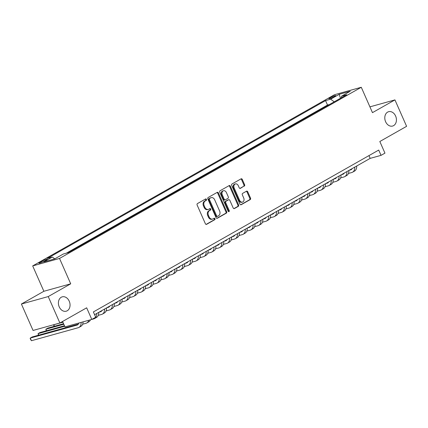 <?xml version="1.0" encoding="UTF-8"?>
<svg xmlns="http://www.w3.org/2000/svg" width="428" height="428" viewBox="0 0 428 428"><rect width="100%" height="100%" fill="white"/><g stroke="black" fill="none" stroke-linecap="round" stroke-linejoin="round"><path stroke-width="0.64" d="M206.457 199.378A0.797 0.61 74.5 0 0 205.601 198.961L197.447 203.584A1.145 0.872 74.5 0 0 197.137 205.055L205.376 223.732A1.145 0.872 74.5 0 0 206.451 224.4A1.145 0.872 74.5 0 0 206.601 224.336L214.754 219.708A0.797 0.61 74.5 0 0 214.112 218.259L213.058 218.858A3.654 2.787 74.5 0 1 212.572 219.056A3.654 2.787 74.5 0 1 209.137 216.926L208.452 215.375A3.654 2.787 74.5 0 1 209.442 210.662L210.496 210.062A0.797 0.61 74.5 0 0 209.859 208.607L208.8 209.206A3.654 2.787 74.5 0 1 208.318 209.41A3.654 2.787 74.5 0 1 204.884 207.28L204.193 205.724A3.654 2.787 74.5 0 1 205.189 201.01L206.243 200.411A0.797 0.61 74.5 0 0 206.457 199.378M208.318 209.41L207.591 209.613A3.654 2.787 74.5 0 1 204.156 207.484L203.471 205.927A3.654 2.787 74.5 0 1 204.461 201.214L205.515 200.614A0.797 0.61 74.5 0 0 205.296 199.132M206.109 224.406L214.027 219.912A0.797 0.61 74.5 0 0 213.807 218.43M212.572 219.056L211.849 219.259A3.654 2.787 74.5 0 1 208.415 217.13L207.724 215.573A3.654 2.787 74.5 0 1 208.72 210.86L209.774 210.26A0.797 0.61 74.5 0 0 209.549 208.784M385.607 121.713A7.447 5.682 74.5 0 0 392.604 126.051A7.447 5.682 74.5 0 0 395.611 116.036A7.447 5.682 74.5 0 0 388.619 111.697A7.447 5.682 74.5 0 0 385.607 121.713M59.225 306.86A7.447 5.682 74.5 0 0 66.222 311.199A7.447 5.682 74.5 0 0 69.229 301.184A7.447 5.682 74.5 0 0 62.231 296.845A7.447 5.682 74.5 0 0 59.225 306.86M330.004 97.777A3.724 0.449 -23.8 0 0 328.918 98.633A3.724 0.449 -23.8 0 0 331.042 98.14A3.724 0.449 -23.8 0 0 334.643 96.487A3.724 0.449 -23.8 0 0 335.734 95.626A3.724 0.449 -23.8 0 0 333.605 96.118A3.724 0.449 -23.8 0 0 330.004 97.777M244.297 186.153A1.145 0.872 74.5 0 0 244.607 184.682L242.296 179.439A1.145 0.872 74.5 0 0 241.226 178.776A1.145 0.872 74.5 0 0 241.071 178.84L232.019 183.976A1.145 0.872 74.5 0 0 231.709 185.447L239.942 204.124A1.145 0.872 74.5 0 0 241.018 204.787A1.145 0.872 74.5 0 0 241.167 204.723L250.225 199.587A1.145 0.872 74.5 0 0 250.535 198.116L247.742 191.787A1.145 0.872 74.5 0 0 246.667 191.123A1.145 0.872 74.5 0 0 246.517 191.182L242.644 193.381A1.145 0.872 74.5 0 0 242.334 194.858L243.719 197.993A3.055 2.333 74.5 0 1 242.483 202.102A3.055 2.333 74.5 0 1 239.61 200.325L234.191 188.026A3.055 2.333 74.5 0 1 235.421 183.917A3.055 2.333 74.5 0 1 238.294 185.699L239.199 187.748A1.145 0.872 74.5 0 0 240.274 188.416A1.145 0.872 74.5 0 0 240.424 188.352L243.575 186.357A1.145 0.872 74.5 0 0 243.885 184.88L241.574 179.642A1.145 0.872 74.5 0 0 240.841 178.968M48.236 296.572L70.711 283.823L43.875 291.281L21.4 304.03L48.236 296.572L59.893 323.001L86.665 307.812L91.795 319.438L95.706 317.223L93.374 311.937L378.716 150.067L381.043 155.353L384.954 153.138L379.823 141.513L406.6 126.324L394.942 99.895L369.915 106.85M70.711 283.823L59.524 258.453L361.28 87.275L372.467 112.644L394.942 99.895M218.435 192.98A1.145 0.872 74.5 0 0 217.36 192.311A1.145 0.872 74.5 0 0 217.21 192.375L208.152 197.511A1.145 0.872 74.5 0 0 207.842 198.983L216.081 217.659A1.145 0.872 74.5 0 0 217.151 218.328A1.145 0.872 74.5 0 0 217.306 218.264L226.359 213.128A1.145 0.872 74.5 0 0 226.669 211.651L218.435 192.98L217.708 193.178A1.145 0.872 74.5 0 0 216.975 192.509M220.083 190.744L229.141 185.608A1.145 0.872 74.5 0 1 229.29 185.543A1.145 0.872 74.5 0 1 230.366 186.207L238.599 204.884A1.145 0.872 74.5 0 1 238.294 206.36L234.416 208.554A1.145 0.872 74.5 0 1 234.266 208.618A1.145 0.872 74.5 0 1 233.19 207.954L229.852 200.379A1.145 0.872 74.5 0 0 228.777 199.716A1.145 0.872 74.5 0 0 228.627 199.78L226.054 201.235A1.145 0.872 74.5 0 0 225.749 202.706L229.226 210.592A0.797 0.61 74.5 0 1 228.151 211.202L219.778 192.215A1.145 0.872 74.5 0 1 220.083 190.744M59.893 323.001L33.058 330.453L21.4 304.03M44.464 261.075L46.181 260.101A3.606 0.439 -23.8 0 0 47.235 259.272A3.606 0.439 -23.8 0 0 45.175 259.748A3.606 0.439 -23.8 0 0 41.687 261.348L39.965 262.327A3.606 0.439 -23.8 0 0 38.916 263.156A3.606 0.439 -23.8 0 0 40.976 262.68A3.606 0.439 -23.8 0 0 44.464 261.075M59.524 258.453L32.689 265.911L334.445 94.732L361.28 87.275M329.512 104.48L327.506 105.037L325.548 100.596L47.241 258.469L52.318 257.062L54.8 258.844M325.548 100.596L330.625 99.189L339.222 94.31L350.248 91.244L341.646 96.123L346.723 94.716L68.421 252.59L63.344 254.002L54.747 258.876L43.72 261.941L52.318 257.062M327.506 105.037L66.41 253.146M62.574 321.481L64.96 326.89L91.795 319.438M43.875 291.281L32.689 265.911M94.593 314.703L370.166 158.376L381.043 155.353M368.947 155.61L370.166 158.376M341.646 96.123L341.303 97.787M334.252 101.789L330.625 99.189M339.222 94.31L340.469 98.263M216.814 218.334L225.636 213.326A1.145 0.872 74.5 0 0 225.947 211.855L217.708 193.178M209.64 198.485A0.797 0.61 74.5 0 0 209.42 199.518L216.654 215.91A0.797 0.61 74.5 0 0 217.51 216.333L218.622 215.701A3.654 2.787 74.5 0 0 219.612 210.988L214.669 199.78A3.654 2.787 74.5 0 0 211.234 197.65A3.654 2.787 74.5 0 0 210.753 197.854L208.912 198.688A0.797 0.61 74.5 0 0 208.698 199.716L209.42 199.518M216.782 216.531A0.797 0.61 74.5 0 1 215.926 216.113L208.698 199.716M211.234 197.65L210.512 197.854A3.654 2.787 74.5 0 0 210.025 198.057L210.753 197.854M208.912 198.688L210.025 198.057M233.923 208.623L237.567 206.558A1.145 0.872 74.5 0 0 237.877 205.087L229.638 186.41A1.145 0.872 74.5 0 0 228.905 185.736M228.215 199.892A1.145 0.872 74.5 0 0 228.054 199.913A1.145 0.872 74.5 0 0 227.899 199.978L225.331 201.438A1.145 0.872 74.5 0 0 225.021 202.909L228.499 210.795L229.226 210.592M228.493 211.603A0.797 0.61 74.5 0 0 228.499 210.795M226.385 192.52A3.055 2.333 74.5 0 0 223.512 190.738A3.055 2.333 74.5 0 0 222.282 194.847L224.192 199.181A1.145 0.872 74.5 0 0 225.262 199.844A1.145 0.872 74.5 0 0 225.417 199.785L227.985 198.325A1.145 0.872 74.5 0 0 228.295 196.853L226.385 192.52M223.512 190.738L222.79 190.941A3.055 2.333 74.5 0 0 221.554 195.05L222.282 194.847M224.689 199.983A1.145 0.872 74.5 0 1 224.54 200.047A1.145 0.872 74.5 0 1 223.464 199.384L221.554 195.05M239.931 188.422L243.575 186.357M235.421 183.917L234.699 184.12A3.055 2.333 74.5 0 0 233.463 188.229L234.191 188.026M242.483 202.102L241.756 202.305A3.055 2.333 74.5 0 1 238.888 200.523L233.463 188.229M240.675 204.793L249.497 199.79A1.145 0.872 74.5 0 0 249.808 198.319L247.015 191.99A1.145 0.872 74.5 0 0 246.287 191.316M78.827 323.038A5.821 3.697 60.4 0 1 77.532 324.873A5.821 3.697 60.4 0 1 76.992 325.098L30.249 338.083L31.41 340.725L78.158 327.741A8.731 5.548 -119.6 0 0 78.971 327.404A8.731 5.548 -119.6 0 0 81.117 322.402M78.319 324.162L32.202 336.97L30.249 338.083L30.238 338.805L31.41 340.725M78.971 327.404L80.924 326.296A8.731 5.548 -119.6 0 0 83.08 321.861M64.457 325.751L40.018 332.54L38.065 333.647L38.734 335.156M64.676 326.254L38.065 333.647L38.44 335.236M82.641 324.231L85.974 323.306A8.731 5.548 -119.6 0 0 86.788 322.969A8.731 5.548 -119.6 0 0 88.708 320.294M86.788 322.969L88.74 321.861A8.731 5.548 -119.6 0 0 90.452 319.812M63.563 323.734L47.834 328.105L45.882 329.212L46.55 330.726M63.788 324.237L45.882 329.212L46.261 330.807M91.843 319.411L93.796 318.871A8.731 5.548 -119.6 0 0 94.604 318.534A8.731 5.548 -119.6 0 0 96.749 313.478M94.604 318.534L96.557 317.426A8.731 5.548 -119.6 0 0 98.708 312.37M101.987 310.509A5.821 3.697 60.4 0 1 100.987 311.568A5.821 3.697 60.4 0 1 100.446 311.793L99.023 312.189M101.768 310.862L100.981 311.081M62.675 321.717L61.653 322M53.896 324.665L54.367 326.291M62.9 322.22L53.698 324.777L54.078 326.371M98.279 315.361L101.613 314.436A8.731 5.548 -119.6 0 0 102.42 314.099A8.731 5.548 -119.6 0 0 104.571 309.043M102.42 314.099L104.379 312.991A8.731 5.548 -119.6 0 0 106.524 307.935M109.803 306.074A5.821 3.697 60.4 0 1 108.803 307.133A5.821 3.697 60.4 0 1 108.263 307.358L106.84 307.753M109.589 306.427L108.798 306.646M106.096 310.926L109.429 310A8.731 5.548 -119.6 0 0 110.242 309.663A8.731 5.548 -119.6 0 0 112.387 304.608M110.242 309.663L112.195 308.556A8.731 5.548 -119.6 0 0 114.34 303.5M117.625 301.638A5.821 3.697 60.4 0 1 116.619 302.698A5.821 3.697 60.4 0 1 116.079 302.922L114.661 303.318M117.406 301.991L116.614 302.211M113.912 306.491L117.245 305.565A8.731 5.548 -119.6 0 0 118.058 305.234A8.731 5.548 -119.6 0 0 120.204 300.172M118.058 305.234L120.011 304.121A8.731 5.548 -119.6 0 0 122.157 299.065M125.441 297.203A5.821 3.697 60.4 0 1 124.441 298.268A5.821 3.697 60.4 0 1 123.901 298.487L122.478 298.883M125.222 297.556L124.43 297.776M121.729 302.056L125.067 301.13A8.731 5.548 -119.6 0 0 125.875 300.798A8.731 5.548 -119.6 0 0 128.02 295.737M125.875 300.798L127.828 299.686A8.731 5.548 -119.6 0 0 129.978 294.63M133.258 292.768A5.821 3.697 60.4 0 1 132.257 293.833A5.821 3.697 60.4 0 1 131.717 294.052L130.294 294.448M133.038 293.121L132.247 293.341M129.55 297.62L132.883 296.695A8.731 5.548 -119.6 0 0 133.691 296.363A8.731 5.548 -119.6 0 0 135.842 291.302M133.691 296.363L135.649 295.25A8.731 5.548 -119.6 0 0 137.795 290.195M141.074 288.333A5.821 3.697 60.4 0 1 140.074 289.398A5.821 3.697 60.4 0 1 139.533 289.622L138.11 290.013M140.855 288.686L140.068 288.905M137.367 293.191L140.7 292.26A8.731 5.548 -119.6 0 0 141.508 291.928A8.731 5.548 -119.6 0 0 143.658 286.867M141.508 291.928L143.466 290.821A8.731 5.548 -119.6 0 0 145.611 285.76M148.891 283.898A5.821 3.697 60.4 0 1 147.89 284.962A5.821 3.697 60.4 0 1 147.35 285.187L145.932 285.578M148.677 284.251L147.885 284.47M145.183 288.756L148.516 287.83A8.731 5.548 -119.6 0 0 149.329 287.493A8.731 5.548 -119.6 0 0 151.475 282.437M149.329 287.493L151.282 286.385A8.731 5.548 -119.6 0 0 153.427 281.324M156.712 279.463A5.821 3.697 60.4 0 1 155.712 280.527A5.821 3.697 60.4 0 1 155.171 280.752L153.748 281.143M156.493 279.816L155.701 280.035M152.999 284.32L156.332 283.395A8.731 5.548 -119.6 0 0 157.146 283.058A8.731 5.548 -119.6 0 0 159.291 278.002M157.146 283.058L159.098 281.95A8.731 5.548 -119.6 0 0 161.244 276.889M164.529 275.027A5.821 3.697 60.4 0 1 163.528 276.092A5.821 3.697 60.4 0 1 162.988 276.317L161.565 276.713M164.309 275.381L163.517 275.6M160.816 279.885L164.154 278.96A8.731 5.548 -119.6 0 0 164.962 278.623A8.731 5.548 -119.6 0 0 167.107 273.567M164.962 278.623L166.915 277.515A8.731 5.548 -119.6 0 0 169.065 272.454M172.345 270.592A5.821 3.697 60.4 0 1 171.344 271.657A5.821 3.697 60.4 0 1 170.804 271.882L169.381 272.278M172.126 270.945L171.339 271.165M168.637 275.45L171.97 274.525A8.731 5.548 -119.6 0 0 172.778 274.188A8.731 5.548 -119.6 0 0 174.929 269.132M172.778 274.188L174.736 273.08A8.731 5.548 -119.6 0 0 176.882 268.024M180.161 266.163A5.821 3.697 60.4 0 1 179.161 267.222A5.821 3.697 60.4 0 1 178.62 267.447L177.197 267.842M179.947 266.51L179.155 266.735M176.454 271.015L179.787 270.089A8.731 5.548 -119.6 0 0 180.6 269.752A8.731 5.548 -119.6 0 0 182.745 264.697M180.6 269.752L182.553 268.645A8.731 5.548 -119.6 0 0 184.698 263.589M187.983 261.727A5.821 3.697 60.4 0 1 186.977 262.787A5.821 3.697 60.4 0 1 186.437 263.011L185.019 263.407M187.764 262.08L186.972 262.3M184.27 266.58L187.603 265.654A8.731 5.548 -119.6 0 0 188.416 265.317A8.731 5.548 -119.6 0 0 190.562 260.261M188.416 265.317L190.369 264.21A8.731 5.548 -119.6 0 0 192.514 259.154M195.799 257.292A5.821 3.697 60.4 0 1 194.799 258.351A5.821 3.697 60.4 0 1 194.259 258.576L192.835 258.972M195.58 257.645L194.788 257.865M192.086 262.145L195.425 261.219A8.731 5.548 -119.6 0 0 196.233 260.882A8.731 5.548 -119.6 0 0 198.378 255.826M196.233 260.882L198.185 259.775A8.731 5.548 -119.6 0 0 200.336 254.719M203.616 252.857A5.821 3.697 60.4 0 1 202.615 253.916A5.821 3.697 60.4 0 1 202.075 254.141L200.652 254.537M203.396 253.21L202.605 253.43M199.908 257.709L203.241 256.784A8.731 5.548 -119.6 0 0 204.049 256.447A8.731 5.548 -119.6 0 0 206.2 251.391M204.049 256.447L206.007 255.339A8.731 5.548 -119.6 0 0 208.152 250.284M211.432 248.422A5.821 3.697 60.4 0 1 210.432 249.481A5.821 3.697 60.4 0 1 209.891 249.706L208.468 250.102M211.218 248.775L210.426 248.994M207.724 253.274L211.058 252.349A8.731 5.548 -119.6 0 0 211.865 252.017A8.731 5.548 -119.6 0 0 214.016 246.956M211.865 252.017L213.823 250.904A8.731 5.548 -119.6 0 0 215.969 245.849M219.248 243.987A5.821 3.697 60.4 0 1 218.248 245.051A5.821 3.697 60.4 0 1 217.708 245.271L216.29 245.667M219.034 244.34L218.243 244.559M215.541 248.839L218.874 247.914A8.731 5.548 -119.6 0 0 219.687 247.582A8.731 5.548 -119.6 0 0 221.832 242.521M219.687 247.582L221.64 246.469A8.731 5.548 -119.6 0 0 223.785 241.413M227.07 239.552A5.821 3.697 60.4 0 1 226.07 240.616A5.821 3.697 60.4 0 1 225.529 240.836L224.106 241.232M226.851 239.905L226.059 240.124M223.357 244.404L226.69 243.479A8.731 5.548 -119.6 0 0 227.503 243.147A8.731 5.548 -119.6 0 0 229.649 238.086M227.503 243.147L229.456 242.034A8.731 5.548 -119.6 0 0 231.601 236.978M234.886 235.116A5.821 3.697 60.4 0 1 233.886 236.181A5.821 3.697 60.4 0 1 233.346 236.406L231.923 236.796M234.667 235.47L233.875 235.689M231.174 239.974L234.512 239.043A8.731 5.548 -119.6 0 0 235.32 238.712A8.731 5.548 -119.6 0 0 237.465 233.651M235.32 238.712L237.273 237.604A8.731 5.548 -119.6 0 0 239.423 232.543M242.703 230.681A5.821 3.697 60.4 0 1 241.702 231.746A5.821 3.697 60.4 0 1 241.162 231.971L239.739 232.361M242.483 231.034L241.697 231.254M238.995 235.539L242.328 234.614A8.731 5.548 -119.6 0 0 243.136 234.276A8.731 5.548 -119.6 0 0 245.287 229.221M243.136 234.276L245.094 233.169A8.731 5.548 -119.6 0 0 247.24 228.108M250.519 226.246A5.821 3.697 60.4 0 1 249.519 227.311A5.821 3.697 60.4 0 1 248.978 227.536L247.555 227.931M250.305 226.599L249.513 226.819M246.812 231.104L250.145 230.178A8.731 5.548 -119.6 0 0 250.958 229.841A8.731 5.548 -119.6 0 0 253.103 224.786M250.958 229.841L252.911 228.734A8.731 5.548 -119.6 0 0 255.056 223.673M258.341 221.811A5.821 3.697 60.4 0 1 257.335 222.876A5.821 3.697 60.4 0 1 256.795 223.1L255.377 223.496M258.121 222.164L257.33 222.383M254.628 226.669L257.961 225.743A8.731 5.548 -119.6 0 0 258.774 225.406A8.731 5.548 -119.6 0 0 260.92 220.35M258.774 225.406L260.727 224.299A8.731 5.548 -119.6 0 0 262.872 219.238M266.157 217.376A5.821 3.697 60.4 0 1 265.157 218.441A5.821 3.697 60.4 0 1 264.616 218.665L263.193 219.061M265.938 217.729L265.146 217.948M262.444 222.234L265.783 221.308A8.731 5.548 -119.6 0 0 266.591 220.971A8.731 5.548 -119.6 0 0 268.736 215.915M266.591 220.971L268.543 219.864A8.731 5.548 -119.6 0 0 270.694 214.808M273.974 212.946A5.821 3.697 60.4 0 1 272.973 214.005A5.821 3.697 60.4 0 1 272.433 214.23L271.01 214.626M273.754 213.294L272.962 213.519M270.266 217.799L273.599 216.873A8.731 5.548 -119.6 0 0 274.407 216.536A8.731 5.548 -119.6 0 0 276.558 211.48M274.407 216.536L276.365 215.428A8.731 5.548 -119.6 0 0 278.51 210.373M281.79 208.511A5.821 3.697 60.4 0 1 280.789 209.57A5.821 3.697 60.4 0 1 280.249 209.795L278.826 210.191M281.576 208.864L280.784 209.083M278.082 213.363L281.415 212.438A8.731 5.548 -119.6 0 0 282.223 212.101A8.731 5.548 -119.6 0 0 284.374 207.045M282.223 212.101L284.181 210.993A8.731 5.548 -119.6 0 0 286.327 205.938M289.606 204.076A5.821 3.697 60.4 0 1 288.606 205.135A5.821 3.697 60.4 0 1 288.065 205.36L286.648 205.756M289.392 204.429L288.6 204.648M285.899 208.928L289.232 208.003A8.731 5.548 -119.6 0 0 290.045 207.666A8.731 5.548 -119.6 0 0 292.19 202.61M290.045 207.666L291.998 206.558A8.731 5.548 -119.6 0 0 294.143 201.502M297.428 199.641A5.821 3.697 60.4 0 1 296.427 200.7A5.821 3.697 60.4 0 1 295.887 200.925L294.464 201.321M297.209 199.994L296.417 200.213M293.715 204.493L297.048 203.568A8.731 5.548 -119.6 0 0 297.861 203.23A8.731 5.548 -119.6 0 0 300.007 198.175M297.861 203.23L299.814 202.123A8.731 5.548 -119.6 0 0 301.959 197.067M305.244 195.205A5.821 3.697 60.4 0 1 304.244 196.27A5.821 3.697 60.4 0 1 303.703 196.489L302.28 196.885M305.025 195.559L304.233 195.778M301.531 200.058L304.87 199.132A8.731 5.548 -119.6 0 0 305.678 198.801A8.731 5.548 -119.6 0 0 307.823 193.74M305.678 198.801L307.63 197.688A8.731 5.548 -119.6 0 0 309.781 192.632M313.061 190.77A5.821 3.697 60.4 0 1 312.06 191.835A5.821 3.697 60.4 0 1 311.52 192.054L310.097 192.45M312.841 191.123L312.055 191.343M309.353 195.623L312.686 194.697A8.731 5.548 -119.6 0 0 313.494 194.366A8.731 5.548 -119.6 0 0 315.645 189.304M313.494 194.366L315.452 193.253A8.731 5.548 -119.6 0 0 317.597 188.197M320.877 186.335A5.821 3.697 60.4 0 1 319.877 187.4A5.821 3.697 60.4 0 1 319.336 187.619L317.913 188.015M320.663 186.688L319.871 186.908M317.169 191.193L320.502 190.262A8.731 5.548 -119.6 0 0 321.316 189.93A8.731 5.548 -119.6 0 0 323.461 184.869M321.316 189.93L323.268 188.823A8.731 5.548 -119.6 0 0 325.414 183.762M328.699 181.9A5.821 3.697 60.4 0 1 327.693 182.965A5.821 3.697 60.4 0 1 327.153 183.189L325.735 183.58M328.479 182.253L327.688 182.472M324.986 186.758L328.319 185.832A8.731 5.548 -119.6 0 0 329.132 185.495A8.731 5.548 -119.6 0 0 331.277 180.434M329.132 185.495L331.085 184.388A8.731 5.548 -119.6 0 0 333.23 179.327M336.515 177.465A5.821 3.697 60.4 0 1 335.515 178.53A5.821 3.697 60.4 0 1 334.974 178.754L333.551 179.145M336.296 177.818L335.504 178.037M332.802 182.323L336.14 181.397A8.731 5.548 -119.6 0 0 336.948 181.06A8.731 5.548 -119.6 0 0 339.094 176.004M336.948 181.06L338.901 179.953A8.731 5.548 -119.6 0 0 341.052 174.892M344.331 173.03A5.821 3.697 60.4 0 1 343.331 174.094A5.821 3.697 60.4 0 1 342.791 174.319L341.367 174.715M344.112 173.383L343.32 173.602M340.624 177.888L343.957 176.962A8.731 5.548 -119.6 0 0 344.765 176.625A8.731 5.548 -119.6 0 0 346.915 171.569M344.765 176.625L346.723 175.517A8.731 5.548 -119.6 0 0 348.868 170.456M352.148 168.595A5.821 3.697 60.4 0 1 351.147 169.659A5.821 3.697 60.4 0 1 350.607 169.884L349.184 170.28M351.934 168.948L351.142 169.167M348.44 173.452L351.773 172.527A8.731 5.548 -119.6 0 0 352.581 172.19A8.731 5.548 -119.6 0 0 354.732 167.134M352.581 172.19L354.539 171.082A8.731 5.548 -119.6 0 0 356.685 166.027M40.237 262.942L39.965 262.327M42.078 262.236L41.687 261.348M204.461 201.214L205.189 201.01M203.471 205.927L204.193 205.724M204.156 207.484L204.884 207.28M209.774 210.26L210.496 210.062M208.72 210.86L209.442 210.662M207.724 215.573L208.452 215.375M208.415 217.13L209.137 216.926M214.027 219.912L214.754 219.708M206.285 224.422L206.601 224.336M205.515 200.614L206.243 200.411M225.947 211.855L226.669 211.651M225.636 213.326L226.359 213.128M216.991 218.35L217.306 218.264M215.926 216.113L216.654 215.91M229.638 186.41L230.366 186.207M237.877 205.087L238.599 204.884M237.567 206.558L238.294 206.36M234.1 208.645L234.416 208.554M227.899 199.978L228.627 199.78M225.331 201.438L226.054 201.235M225.021 202.909L225.749 202.706M223.464 199.384L224.192 199.181M240.108 188.438L240.424 188.352M238.888 200.523L239.61 200.325M247.015 191.99L247.742 191.787M249.808 198.319L250.535 198.116M249.497 199.79L250.225 199.587M240.857 204.814L241.167 204.723M241.574 179.642L242.296 179.439M243.885 184.88L244.607 184.682M76.992 325.098L78.003 324.526M100.446 311.793L101.457 311.22M108.263 307.358L109.274 306.785M116.079 302.922L117.09 302.35M123.901 298.487L124.906 297.915M131.717 294.052L132.728 293.48M139.533 289.622L140.544 289.044M147.35 285.187L148.361 284.615M155.171 280.752L156.177 280.18M162.988 276.317L163.994 275.744M170.804 271.882L171.815 271.309M178.62 267.447L179.632 266.874M186.437 263.011L187.448 262.439M194.259 258.576L195.264 258.004M202.075 254.141L203.086 253.569M209.891 249.706L210.902 249.133M217.708 245.271L218.719 244.698M225.529 240.836L226.535 240.263M233.346 236.406L234.351 235.833M241.162 231.971L242.173 231.398M248.978 227.536L249.989 226.963M256.795 223.1L257.806 222.528M264.616 218.665L265.622 218.093M272.433 214.23L273.444 213.658M280.249 209.795L281.26 209.222M288.065 205.36L289.077 204.787M295.887 200.925L296.893 200.352M303.703 196.489L304.709 195.917M311.52 192.054L312.531 191.482M319.336 187.619L320.347 187.047M327.153 183.189L328.164 182.617M334.974 178.754L335.98 178.182M342.791 174.319L343.802 173.747M350.607 169.884L351.618 169.311M216.675 216.579L217.403 216.375M228.054 199.913L228.777 199.716M224.54 200.047L225.262 199.844"/></g></svg>
